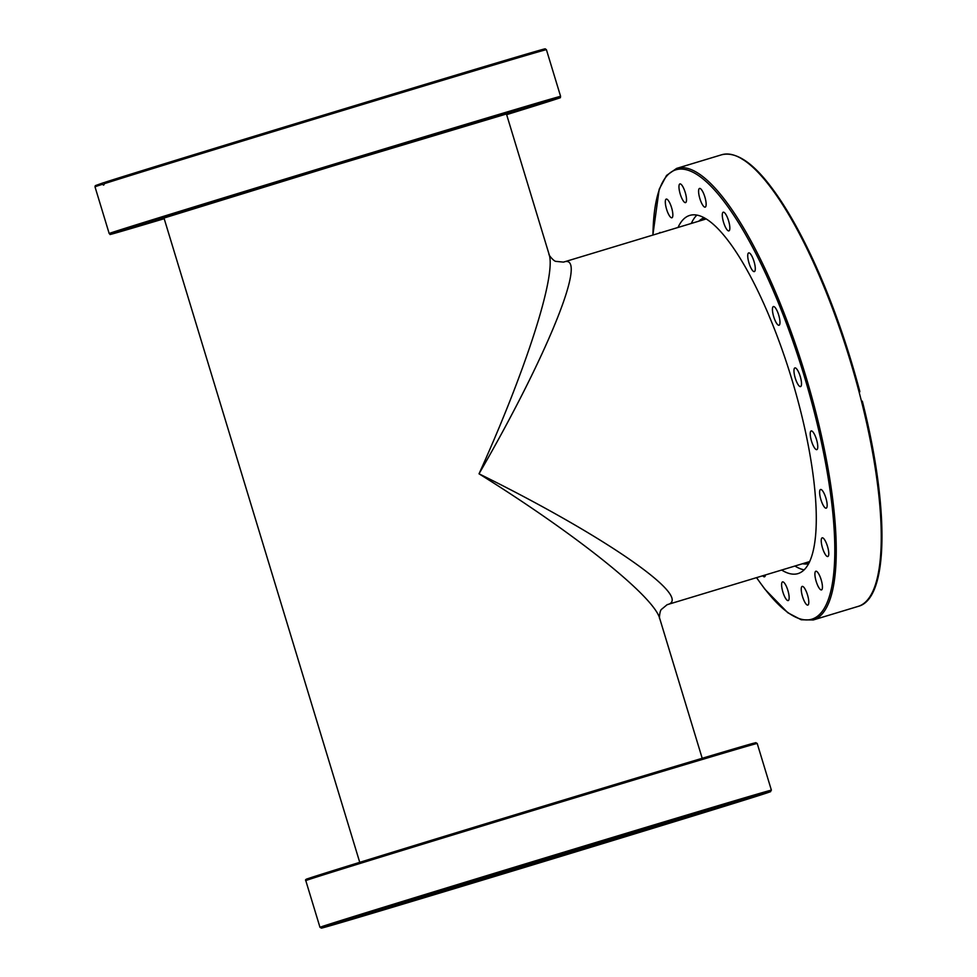 <?xml version="1.0" encoding="UTF-8"?>
<svg xmlns="http://www.w3.org/2000/svg" width="977" height="977" viewBox="0 0 977 977"><rect width="100%" height="100%" fill="white"/><g stroke="black" fill="none" stroke-linecap="round" stroke-linejoin="round"><path stroke-width="1.47" d="M506.428 113.93L549.111 254.423C556.402 275.062 526.31 369.245 479.023 473.808C548.866 353.039 589.058 252.31 563.497 262.117L706.102 218.97M479.023 473.808C576.54 534.566 654.114 596.691 659.731 618.526L659.731 618.526C659.035 619.552 659.658 610.552 661.527 609.318L667.132 604.69C694.903 598.4 605.081 535.909 479.023 473.808M427.767 137.11L409.424 142.679L427.767 137.11M367.425 155.355L348.765 161.022L367.425 155.355M479.048 121.71L461.913 126.888L479.048 121.71M516.247 110.645L501.091 115.213L516.247 110.645M535.726 105.003L523.122 108.789L535.726 105.003M535.579 105.333L525.834 108.252L535.579 105.333M515.819 111.622L527.665 107.983L515.819 111.622M164.148 218.53L150.69 222.585L164.124 218.469M134.741 227.116L147.344 223.33L134.741 227.116M134.887 226.774L144.633 223.867L134.887 226.774M154.635 220.497L142.801 224.136L154.635 220.497M192.078 208.895L177.57 213.328L192.078 208.895M243.517 193.092L226.872 198.172L243.517 193.092M303.945 174.639L285.858 180.147L303.945 174.639M538.046 51.256A234.736 0.989 163.1 0 0 380.48 97.871A234.736 0.989 163.1 0 0 105.345 182.162L103.672 185.105L102.28 184.348L102.683 183.017L105.052 182.296M551.883 100.509L559.882 97.822L560.603 96.369A235.897 1.001 163.1 0 0 365.239 154.696A235.897 1.001 163.1 0 0 117.423 230.743A235.897 1.001 163.1 0 0 109.18 233.527L95.001 186.827L95.306 185.642L102.683 183.017M647.201 828.374A193.019 0.818 -16.9 0 1 444.437 889.974M872.815 591.561A234.736 63.114 -106.8 0 0 862.325 401.327L862.373 401.327C889.449 507.674 888.814 598.693 858.246 606.363L813.255 619.968A235.897 63.432 -106.8 0 0 814.378 406.676A235.897 63.432 -106.8 0 0 676.634 168.398L666.546 175.445L659.194 189.257L652.868 235.078M862.325 401.327L861.274 400.448L859.369 393.072L859.76 391.374A234.736 63.114 -106.8 0 0 741.958 159.019M859.369 393.072A235.897 63.432 73.2 0 0 721.624 154.781C738.026 150.69 755.868 166.982 770.242 185.862C780.928 199.735 791.688 217.199 802.532 238.241C825.406 283.183 844.507 334.256 859.821 391.447L859.76 391.374M788.891 594.761A9.758 2.626 73.2 0 1 788.207 600.574A9.758 2.626 73.2 0 1 781.869 587.714A9.758 2.626 73.2 0 1 782.553 581.889A9.758 2.626 73.2 0 1 788.891 594.761M765.406 574.952A9.758 2.626 73.2 0 1 764.502 576.809A9.758 2.626 73.2 0 1 762.732 575.771M659.316 233.124A9.758 2.626 73.2 0 1 659.915 232.502A9.758 2.626 73.2 0 1 660.77 232.685M667.059 210.69A9.758 2.626 73.2 0 1 666.253 199.1A9.758 2.626 73.2 0 1 671.101 206.196A9.758 2.626 73.2 0 1 671.907 217.786A9.758 2.626 73.2 0 1 667.059 210.69M679.821 192.591A9.758 2.626 73.2 0 1 679.907 183.92A9.758 2.626 73.2 0 1 685.646 193.935A9.758 2.626 73.2 0 1 685.561 202.605A9.758 2.626 73.2 0 1 679.821 192.591M698.848 194.252A9.758 2.626 73.2 0 1 699.544 188.439A9.758 2.626 73.2 0 1 705.882 201.299A9.758 2.626 73.2 0 1 705.199 207.124A9.758 2.626 73.2 0 1 698.848 194.252M722.296 215.514A9.758 2.626 73.2 0 1 723.236 212.204A9.758 2.626 73.2 0 1 727.303 217.26A9.758 2.626 73.2 0 1 729.843 227.592A9.758 2.626 73.2 0 1 728.891 230.89A9.758 2.626 73.2 0 1 724.836 225.846A9.758 2.626 73.2 0 1 722.296 215.514M747.845 254.301A9.758 2.626 73.2 0 1 748.687 252.909A9.758 2.626 73.2 0 1 753.291 259.308A9.758 2.626 73.2 0 1 755.172 270.214A9.758 2.626 73.2 0 1 754.342 271.594A9.758 2.626 73.2 0 1 749.738 265.194A9.758 2.626 73.2 0 1 747.845 254.301M773.015 306.802A9.758 2.626 73.2 0 1 773.381 306.558A9.758 2.626 73.2 0 1 778.486 314.399A9.758 2.626 73.2 0 1 779.402 324.999A9.758 2.626 73.2 0 1 779.035 325.243A9.758 2.626 73.2 0 1 773.931 317.415A9.758 2.626 73.2 0 1 773.015 306.802M795.327 367.902A9.758 2.626 73.2 0 1 800.456 377.195A9.758 2.626 73.2 0 1 800.566 386.587A9.758 2.626 73.2 0 1 800.151 386.599A9.758 2.626 73.2 0 1 795.022 377.305A9.758 2.626 73.2 0 1 794.912 367.902A9.758 2.626 73.2 0 1 795.327 367.902M812.608 431.59A9.758 2.626 73.2 0 1 817.09 441.702A9.758 2.626 73.2 0 1 816.821 449.628A9.758 2.626 73.2 0 1 815.392 448.968A9.758 2.626 73.2 0 1 810.898 438.856A9.758 2.626 73.2 0 1 811.166 430.942A9.758 2.626 73.2 0 1 812.608 431.59M823.147 491.663A9.758 2.626 73.2 0 1 826.786 501.69A9.758 2.626 73.2 0 1 826.212 508.174A9.758 2.626 73.2 0 1 823.623 506.001A9.758 2.626 73.2 0 1 819.996 495.974A9.758 2.626 73.2 0 1 820.558 489.489A9.758 2.626 73.2 0 1 823.147 491.663M825.944 542.223A9.758 2.626 73.2 0 1 827.824 556.511A9.758 2.626 73.2 0 1 824.063 552.127A9.758 2.626 73.2 0 1 822.17 537.826A9.758 2.626 73.2 0 1 825.944 542.223M820.692 578.323A9.758 2.626 73.2 0 1 821.498 589.913A9.758 2.626 73.2 0 1 816.65 582.817A9.758 2.626 73.2 0 1 815.844 571.227A9.758 2.626 73.2 0 1 820.692 578.323M807.93 596.422A9.758 2.626 73.2 0 1 807.845 605.093A9.758 2.626 73.2 0 1 802.105 595.078A9.758 2.626 73.2 0 1 802.19 586.408A9.758 2.626 73.2 0 1 807.93 596.422M691.289 223.452A187.095 50.303 73.2 0 1 696.857 215.135M804.169 569.86A187.095 50.303 73.2 0 1 794.936 566.025M678.014 227.47A187.095 50.303 73.2 0 1 689.701 215.428A187.095 50.303 73.2 0 1 792.029 379.955A187.095 50.303 73.2 0 1 798.05 573.584A187.095 50.303 73.2 0 1 781.649 570.043M357.203 917.098A199.296 0.843 -16.9 0 1 559.235 854.973A199.296 0.843 -16.9 0 1 736.707 801.922A199.296 0.843 -16.9 0 1 735.974 802.227L769.729 791.993L771.39 790.173A235.897 1.001 163.1 0 0 560.224 853.287A235.897 1.001 163.1 0 0 321.885 926.599L323.497 927.32L357.203 917.098M768.838 792.262L734.802 802.373M734.851 802.618A199.296 0.843 -16.9 0 1 532.819 864.755A199.296 0.843 -16.9 0 1 355.335 917.794A199.296 0.843 -16.9 0 1 356.068 917.488L322.373 927.71L321.054 926.892L321.885 926.599L321.054 926.892A235.897 1.001 163.1 0 0 319.98 927.32L305.789 880.619A235.897 1.001 -16.9 0 1 307.254 880.057A235.897 1.001 -16.9 0 1 544.201 807.149A235.897 1.001 -16.9 0 1 757.212 743.473L771.39 790.173M546.485 858.783L527.995 864.413L546.485 858.783M483.762 877.883L466.285 883.208L483.762 877.883M427.12 895.225L411.476 900.012L427.12 895.225M382.129 909.098L368.915 913.153L382.129 909.098M353.185 918.16L342.78 921.36L353.185 918.16M748.944 798.209L737.745 801.567L748.944 798.209M739.149 800.896L725.215 805.097L739.149 800.896M710.462 809.347L694.232 814.256L710.462 809.347M665.667 822.756L647.836 828.154L665.667 822.756M609.172 839.78L590.548 845.435L609.172 839.78M738.868 801.555L749.274 798.356L738.868 801.555M709.913 810.617L723.139 806.562L709.913 810.617M664.922 824.49L680.578 819.703L664.922 824.49M608.292 841.832L625.756 836.507L608.292 841.832M545.569 860.932L564.059 855.302L545.569 860.932M482.882 879.935L501.494 874.281L482.882 879.935M426.375 896.959L444.217 891.561L426.375 896.959M381.592 910.369L397.81 905.459L381.592 910.369M352.892 918.82L366.827 914.631L352.892 918.82M343.11 921.506L354.309 918.148L343.11 921.506M506.489 114.138A180.696 0.757 163.1 0 0 335.013 165.333A180.696 0.757 163.1 0 0 164.038 218.189M109.18 233.527L110.401 234.346L114.077 233.43L164.197 218.701A234.736 0.989 -16.9 0 1 118.828 231.525A234.736 0.989 -16.9 0 1 440.285 133.226A234.736 0.989 -16.9 0 1 506.648 114.651L535.885 105.565M104.246 183.713A235.897 1.001 -16.9 0 1 352.88 107.446A235.897 1.001 -16.9 0 1 546.412 49.668L545.142 48.85L542.357 49.534L505.243 60.379C410.145 88.565 148.76 168.166 105.333 182.174M95.001 186.827A235.897 1.001 -16.9 0 1 102.28 184.348M809.42 562.227A179.536 48.276 73.2 0 1 806.33 562.581M702.695 219.996A179.536 48.276 73.2 0 1 705.455 218.579M704.063 217.786A180.696 48.594 -106.8 0 0 698.897 221.144M802.532 563.729A180.696 48.594 -106.8 0 0 808.7 563.656M861.274 400.448A235.897 63.432 73.2 0 1 858.246 606.363M652.954 235.042A234.736 63.114 73.2 0 1 740.993 226.749A234.736 63.114 73.2 0 1 834.48 535.726A234.736 63.114 73.2 0 1 756.601 577.627M323.497 927.32A234.736 0.989 -16.9 0 1 571.545 851.077A234.736 0.989 -16.9 0 1 769.681 792.005M768.545 792.396A234.736 0.989 -16.9 0 1 520.509 868.638A234.736 0.989 -16.9 0 1 322.373 927.71M752.73 743.448A234.736 0.989 163.1 0 0 525.492 811.618A234.736 0.989 163.1 0 0 308.024 878.616L712.746 755.16L751.765 743.717L755.807 742.667L757.212 743.473M549.111 254.423C547.987 254.093 553.678 261.396 555.937 261.372L563.497 262.117M667.132 604.69L809.738 561.543M163.977 217.981L359.744 862.349M659.731 618.526L702.207 758.299M162.597 218.469L332.632 166.053L507.832 113.576M540.733 104.038L548.671 101.535M560.603 96.369L546.412 49.668M721.624 154.781L676.634 168.398M756.503 577.651L764.893 589.216L787.755 612.713L801.213 619.772L813.255 619.968M319.98 927.32L321.421 928.126L323.814 927.515C346.579 921.763 748.59 799.613 768.581 792.384M305.789 880.619C305.093 879.886 305.825 879.227 307.975 878.628"/></g></svg>
